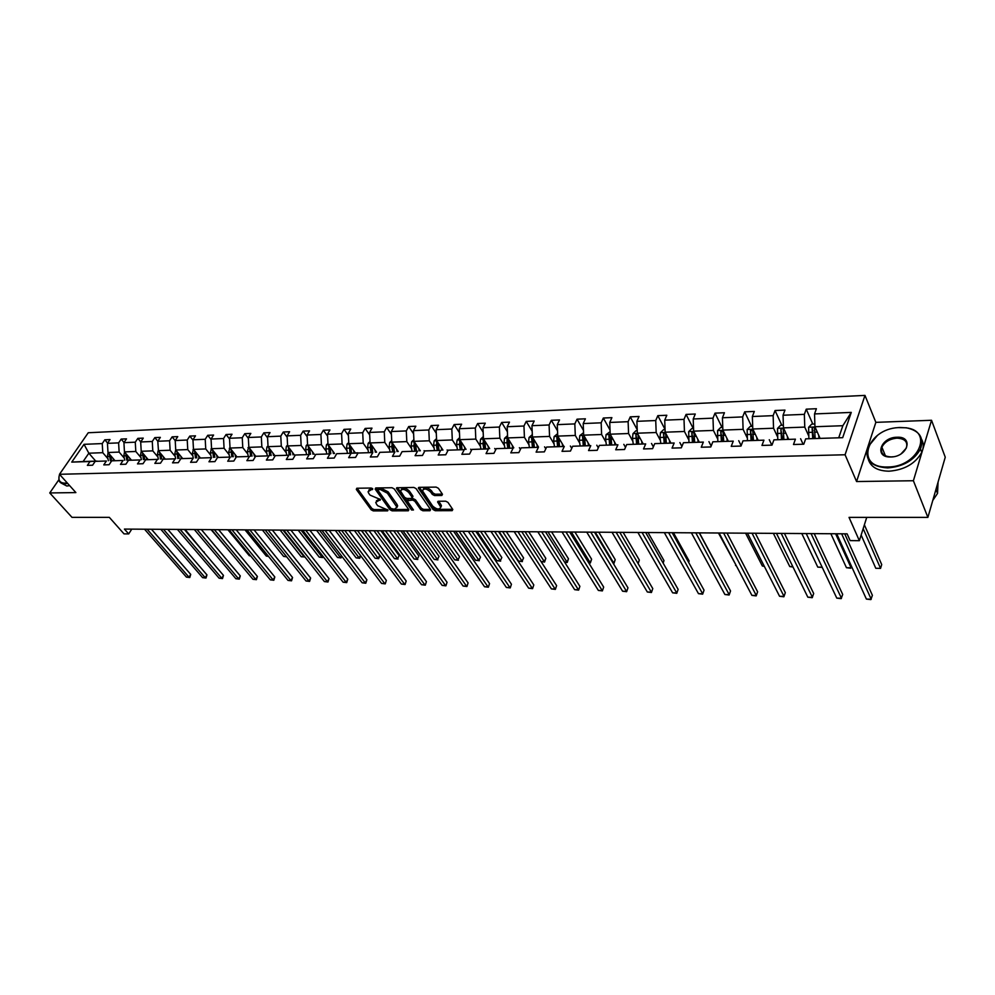 <?xml version="1.0" encoding="UTF-8"?>
<svg xmlns="http://www.w3.org/2000/svg" width="995" height="995" viewBox="0 0 995 995"><rect width="100%" height="100%" fill="white"/><g stroke="black" fill="none" stroke-linecap="round" stroke-linejoin="round"><path stroke-width="1.49" d="M372.715 488.831L371.185 488.035L356.819 488.234L356.31 489.403L371.16 509.801L373.312 510.908L387.59 510.87L387.975 510.074L377.677 505.709L376.446 504.005L375.737 502.375L380.401 499.515L370.04 495.124L368.797 493.408L368.063 491.729L372.715 488.831M58.842 479.789L49.75 492.948L72.001 517.35L109.326 517.35L124.027 533.88L128.703 533.917L131.775 529.129M867.416 448.26L856.571 481.543L913.398 480.734L931.531 420.276L945.25 457.202L927.887 517.388L849.033 517.388L859.357 540.695L866.732 517.388M913.398 480.734L927.887 517.388M441.83 495.485L442.476 494.279L438.397 488.271L436.133 487.102L419.169 487.339L418.348 488.072L433.074 509.564L435.288 510.721L452.153 510.659L452.8 509.502L447.961 502.363L445.723 501.206L438.447 501.256L437.626 501.99L440.76 507.151C439.442 509.95 436.73 509.564 432.614 506.007L422.502 490.883C423.845 488.072 426.581 488.458 430.711 492.065L432.315 494.391L434.554 495.56L441.83 495.485L442.464 494.254M859.357 540.695L850.14 540.608L847.106 533.842L124.412 529.079L128.703 533.917M856.571 481.543L845.078 454.765L59.489 474.292L88.244 432.75L864.978 395.401L845.078 454.765M49.75 492.948L75.881 492.587L59.489 474.292M394.207 488.881L391.993 487.737L375.724 487.96L375.19 489.142L389.94 509.726L392.105 510.845L408.286 510.796L408.858 509.651L394.207 488.881M396.731 487.774L413.833 487.426L416.072 488.582L430.599 509.577L429.989 510.733L430.599 509.577M429.989 510.733L422.887 510.758L420.686 509.614L414.815 501.206L412.602 500.05L407.129 500.783L413.472 509.987L411.532 509.987L396.42 488.346M805.676 438.845L842.69 437.676L805.676 438.845L803.761 444.205L793.488 444.504L795.415 439.168L773.936 439.852L771.971 445.138L761.959 445.437L763.936 440.163L743.004 440.835L740.989 446.058L731.225 446.345L733.253 441.146L712.843 441.792L710.791 446.954L701.264 447.228L703.341 442.091L683.441 442.713L681.326 447.825L672.048 448.098L674.162 443.011L654.735 443.633L652.596 448.67L643.529 448.932L645.693 443.919L626.738 444.516L624.549 449.504L615.706 449.765L617.907 444.79L599.4 445.387L597.174 450.312L588.542 450.561L590.769 445.66L572.71 446.233L570.446 451.096L562.013 451.344L564.277 446.494L546.628 447.053L544.352 451.867L536.106 452.116L538.407 447.315L521.156 447.862L518.843 452.625L510.796 452.862L513.121 448.111L496.269 448.646L493.918 453.359L486.058 453.596L488.408 448.894L471.928 449.417L469.565 454.081L461.867 454.305L464.242 449.665L448.136 450.175L445.748 454.777L438.223 455.001L440.623 450.412L424.865 450.909L422.452 455.474L415.089 455.685L417.514 451.145L402.104 451.63L399.667 456.145L392.465 456.357L394.915 451.867L379.829 452.339L377.366 456.804L370.327 457.003L372.789 452.563L358.026 453.036L355.551 457.451L348.66 457.65L351.135 453.247L336.683 453.708L334.196 458.073L327.442 458.272L329.942 453.919L315.788 454.367L313.276 458.695L306.671 458.894L309.184 454.578L295.316 455.013L292.791 459.304L286.324 459.491L288.849 455.225L275.279 455.648L272.729 459.889L266.386 460.076L268.936 455.859L255.628 456.27L253.078 460.474L246.859 460.66L249.422 456.469L236.375 456.879L233.813 461.046L227.731 461.22L230.293 457.078L217.507 457.489L214.932 461.605L208.962 461.779L211.537 457.675L199.012 458.073L196.425 462.153L190.58 462.314L193.154 458.26L180.866 458.645L178.279 462.687L172.533 462.849L175.132 458.832L163.081 459.205L160.481 463.21L154.847 463.371L157.446 459.392L145.631 459.765L143.019 463.72L137.497 463.894L140.108 459.939L128.504 460.299L125.892 464.23L120.47 464.391L123.081 460.474L111.701 460.834L109.089 464.727L103.766 464.889L106.39 461.008L95.209 461.357L92.585 465.212L87.373 465.374L89.998 461.518L71.752 462.103L84.028 444.33L102.249 443.571L104.811 439.802L110.022 439.566L107.46 443.347L118.616 442.887L121.179 439.081L126.489 438.857L123.927 442.663L135.283 442.19L137.845 438.36L143.255 438.123L140.693 441.967L152.272 441.481L154.834 437.613L160.344 437.377L157.795 441.258L169.585 440.76L172.135 436.855L177.757 436.618L175.207 440.536L187.234 440.026L189.771 436.084L195.493 435.835L192.955 439.79L205.219 439.28L207.744 435.3L213.589 435.051L211.052 439.044L223.552 438.521L226.076 434.504L232.034 434.243L229.509 438.273L242.258 437.738L244.77 433.683L250.839 433.422L248.327 437.489L261.337 436.954L263.824 432.85L270.018 432.589L267.531 436.693L280.789 436.133L283.276 432.004L289.595 431.73L287.107 435.872L300.639 435.312L303.114 431.133L309.557 430.86L307.094 435.039L320.912 434.467L323.363 430.25L329.942 429.964L327.492 434.193L341.596 433.609L344.034 429.355L350.75 429.056L348.312 433.335L362.715 432.726L365.14 428.435L371.993 428.136L369.568 432.439L384.281 431.83L386.682 427.489L393.684 427.178L391.284 431.544L406.308 430.922L408.696 426.532L415.848 426.221L413.472 430.624L428.82 429.977L431.183 425.549L438.496 425.226L436.133 429.678L451.817 429.019L454.155 424.542L461.63 424.218L459.292 428.708L475.324 428.049L477.65 423.522L485.286 423.186L482.973 427.726L499.366 427.042L501.667 422.465L509.477 422.129L507.189 426.718L523.955 426.022L526.218 421.395L534.203 421.047L531.952 425.686L549.091 424.977L551.329 420.3L559.513 419.94L557.275 424.641L574.824 423.907L577.038 419.181L585.396 418.808L583.207 423.559L601.167 422.813L603.331 418.024L611.9 417.651L609.736 422.452L628.119 421.693L630.258 416.855L639.026 416.47L636.899 421.32L655.73 420.537L657.832 415.649L666.812 415.251L664.722 420.164L684.013 419.368L686.077 414.417L695.269 414.019L693.216 418.982L712.992 418.161L715.007 413.149L724.435 412.738L722.432 417.763L742.68 416.917L744.658 411.855L754.322 411.433L752.357 416.519L773.14 415.649L775.055 410.525L784.968 410.102L783.053 415.238L804.358 414.355L806.236 409.169L816.397 408.721L814.544 413.932L851.26 412.403L842.69 437.676M788.6 439.094L783.463 427.875L804.768 427.104L808.549 435.574M804.768 427.104L804.358 414.355M783.463 427.875L783.053 415.238M773.936 439.852L795.415 439.168M803.089 444.218L800.602 438.72M758.053 440.064L752.78 428.994L773.55 428.236L777.431 436.606M773.55 428.236L773.14 415.649M752.78 428.994L752.357 416.519M743.004 440.835L763.936 440.163M771.821 445.151L769.272 439.715M728.24 441.021L722.855 430.089L743.103 429.342L747.083 437.601M743.103 429.342L742.68 416.917M722.855 430.089L722.432 417.763M712.843 441.792L733.253 441.146M741.151 445.66L738.725 440.685M699.162 441.942L693.652 431.146L713.415 430.425L717.482 438.584M713.415 430.425L712.992 418.161M693.652 431.146L693.216 418.982M683.441 442.713L703.341 442.091M711.151 446.034L708.925 441.631M670.779 442.85L665.157 432.191L684.448 431.482L688.602 439.529M684.448 431.482L684.013 419.368M665.157 432.191L664.722 420.164M654.735 443.633L674.162 443.011M681.898 446.444L679.871 442.551M643.068 443.72L637.347 433.198L656.178 432.514L660.406 440.462M656.178 432.514L655.73 420.537M637.347 433.198L636.899 421.32M626.738 444.516L645.693 443.919M653.354 446.892L651.501 443.459M616.004 444.591L610.196 434.193L628.579 433.521L632.882 441.37M628.579 433.521L628.119 421.693M610.196 434.193L609.736 422.452M599.4 445.387L617.907 444.79M625.494 447.352L623.815 444.342M589.562 445.424L583.667 435.163L601.614 434.504L605.992 442.253M601.614 434.504L601.167 422.813M583.667 435.163L583.207 423.559M572.71 446.233L590.769 445.66M598.293 447.837L596.789 445.2M563.73 446.245L557.747 436.108L575.297 435.462L579.724 443.123M575.297 435.462L574.824 423.907M557.747 436.108L557.275 424.641M546.628 447.053L564.277 446.494M571.727 448.335L570.384 446.034M538.482 447.053L532.424 437.029L549.563 436.407L554.066 443.969M549.563 436.407L549.091 424.977M532.424 437.029L531.952 425.686M521.156 447.862L538.407 447.315M545.782 448.844L544.588 446.854M513.793 447.837L507.661 437.924L524.427 437.315L528.979 444.79M524.427 437.315L523.955 426.022M507.661 437.924L507.189 426.718M496.269 448.646L513.121 448.111M520.435 449.354L519.378 447.663M489.664 448.608L483.458 438.807L499.851 438.21L504.453 445.598M499.851 438.21L499.366 427.042M483.458 438.807L482.973 427.726M471.928 449.417L488.408 448.894M495.647 449.877L494.739 448.446M466.046 449.354L459.777 439.678L475.809 439.094L480.473 446.394M475.809 439.094L475.324 428.049M459.777 439.678L459.292 428.708M448.136 450.175L464.242 449.665M471.431 450.412L470.647 449.205M442.949 450.088L436.618 440.524L452.302 439.952L457.016 447.165M452.302 439.952L451.817 429.019M436.618 440.524L436.133 429.678M424.865 450.909L440.623 450.412M447.738 450.934L447.091 449.964M420.35 450.81L413.957 441.345L429.305 440.785L434.056 447.924M429.305 440.785L428.82 429.977M413.957 441.345L413.472 430.624M402.104 451.63L417.514 451.145M424.566 451.469L424.044 450.685M398.224 451.519L391.781 442.153L406.806 441.606L411.594 448.67M406.806 441.606L406.308 430.922M391.781 442.153L391.284 431.544M379.829 452.339L394.915 451.867M376.558 452.203L370.078 442.949L384.779 442.402L389.605 449.392M384.779 442.402L384.281 431.83M370.078 442.949L369.568 432.439M336.683 453.708L372.789 452.563M355.352 452.874L348.81 443.72L363.212 443.198L368.075 450.101M363.212 443.198L362.715 432.726M348.81 443.72L348.312 433.335M357.827 452.8L351.135 453.247M334.569 453.533L328.002 444.479L342.093 443.969L346.994 450.797M342.093 443.969L341.596 433.609M328.002 444.479L327.492 434.193M315.788 454.367L329.942 453.919M314.209 454.18L307.604 445.225L321.41 444.715L326.348 451.481M321.41 444.715L320.912 434.467M307.604 445.225L307.094 435.039M295.316 455.013L309.184 454.578M294.271 454.814L287.617 445.947L301.149 445.462L306.112 452.14M301.149 445.462L300.639 435.312M287.617 445.947L287.107 435.872M275.279 455.648L288.849 455.225M274.719 455.436L268.041 446.668L281.299 446.183L286.286 452.8M281.299 446.183L280.789 436.133M268.041 446.668L267.531 436.693M255.628 456.27L268.936 455.859M255.553 456.046L248.85 447.364L261.847 446.892L266.859 453.434M261.847 446.892L261.337 436.954M248.85 447.364L248.327 437.489M236.375 456.879L249.422 456.469M236.773 456.643L230.032 448.048L242.768 447.588L247.805 454.068M242.768 447.588L242.258 437.738M230.032 448.048L229.509 438.273M217.507 457.489L230.293 457.078M218.34 457.24L211.574 448.72L224.074 448.26L229.124 454.678M224.074 448.26L223.552 438.521M211.574 448.72L211.052 439.044M199.012 458.073L211.537 457.675M200.405 457.986L193.478 449.379L205.741 448.932L210.803 455.287M205.741 448.932L205.219 439.28M193.478 449.379L192.955 439.79M180.866 458.645L193.154 458.26M182.67 458.533L175.729 450.026L187.756 449.591L192.843 455.884M187.756 449.591L187.234 440.026M175.729 450.026L175.207 440.536M163.081 459.205L175.132 458.832M165.257 459.068L158.317 450.66L170.108 450.237L175.207 456.456M170.108 450.237L169.585 440.76M158.466 450.847L157.795 441.258M145.631 459.765L157.446 459.392M148.18 459.603L141.215 451.282L152.795 450.859L157.919 457.028M152.795 450.859L152.272 441.481M141.215 451.282L140.693 441.967M128.504 460.299L140.108 459.939M131.415 460.125L124.45 451.892L135.805 451.481L140.942 457.588M135.805 451.481L135.283 442.19M124.45 451.892L123.927 442.663M111.701 460.834L123.081 460.474M114.96 460.635L107.982 452.501L119.139 452.091L124.275 458.135M119.139 452.091L118.616 442.887M107.982 452.501L107.46 443.347M95.209 461.357L106.39 461.008M95.731 461.133L88.841 453.198L102.771 452.688L107.92 458.683M102.771 452.688L102.249 443.571M84.028 444.33L88.841 453.198L83.12 461.531L97.062 461.095L89.998 461.518M931.531 420.276L875.861 422.353L864.978 395.401M838.822 437.501L842.84 425.711L814.942 426.731L819.942 438.099M83.12 461.531L71.752 462.103M814.942 426.731L814.544 413.932M851.26 412.403L842.84 425.711M107.634 443.098L104.811 439.802M124.039 442.489L121.179 439.081M140.768 441.867L137.845 438.36M157.807 441.233L154.834 437.613M175.219 440.648L172.135 436.855M192.98 440.088L189.771 436.084M211.089 439.516L207.744 435.3M229.546 438.957L226.076 434.504M248.377 438.385L244.77 433.683M267.58 437.812L263.824 432.85M287.182 437.24L283.276 432.004M307.169 436.668L303.114 431.133M327.579 436.096L323.363 430.25M348.424 435.524L344.034 429.355M369.692 434.964L365.14 428.435M391.421 434.405L386.682 427.489M413.621 433.857L408.696 426.532M436.295 433.31L431.183 425.549M459.479 432.775L454.155 424.542M483.172 432.265L477.65 423.522M507.4 431.768L501.667 422.465M532.176 431.283L526.218 421.395M557.536 430.835L551.329 420.3M583.468 430.412L577.038 419.181M610.022 430.027L603.331 418.024M637.21 429.678L630.258 416.855M665.058 429.392L657.832 415.649M693.291 428.571L686.077 414.417M722.071 427.489L715.007 413.149M751.573 426.382L744.658 411.855M781.796 425.251L775.055 410.525M812.803 424.081L806.236 409.169M875.861 422.353L867.429 448.21M372.155 488.334L368.772 490.125M376.433 500.783L379.804 499.005M357.155 488.234L371.869 508.482L374.021 509.589L387.341 509.539M376.023 487.96L390.649 508.395L392.814 509.515L408.721 509.465M378.386 489.565L378.013 490.386L390.948 508.47L394.455 509.253L396.93 507.164L387.416 493.197L380.376 489.54L378.386 489.565L379.107 488.234L378.063 489.639M396.943 507.462L397.639 505.821L396.943 504.266L396.234 505.597M379.107 488.234L381.097 488.209L388.137 491.853L396.943 504.266M430.462 509.378L423.584 509.403L422.887 510.758M407.44 500.187L408.634 498.744L413.311 498.706L415.524 499.851L421.395 508.258L423.584 509.403M397.478 487.649L412.937 509.229M408.659 492.388C404.604 488.856 401.918 488.445 400.587 491.157L404.579 497.326L406.781 498.47L411.47 498.433L412.067 497.251L408.659 492.388L409.368 491.032C405.487 487.575 402.788 487.115 401.283 489.639M412.664 496.978L412.776 495.908L412.067 497.251M409.368 491.032L412.776 495.908M423.198 489.316C424.753 486.729 427.502 487.189 431.42 490.697L433.012 493.022L435.263 494.192L442.365 494.117M440.785 507.351L441.457 505.796L440.934 504.602L440.238 505.957M438.646 501.256L440.934 504.602M419.38 487.339L433.77 508.209L435.984 509.353L452.675 509.291M108.082 452.688L107.423 456.419L108.368 460.735M113.131 458.508L113.617 460.722M203.975 552.461L185.095 529.477M109.4 454.143L110.345 460.673M111.589 460.623L110.544 455.486M204.236 552.014L204.149 552.685M147.123 529.228L189.013 577.212L186.438 577.125L144.536 529.216M151.451 529.265L190.717 574.389L189.013 577.212L189.784 577.523L186.438 577.125M190.717 574.389L189.784 577.523M65.247 465.971L59.887 473.707M59.6 474.416C57.797 480.013 59.526 482.936 64.774 483.16L67.187 482.886M67.672 483.433L64.812 483.806C61.628 483.806 59.675 482.637 58.954 480.286L59.028 476.418M69.65 485.635L66.789 486.008L61.118 483.023M900.052 427.502L898.46 427.589C866.147 429.069 854.593 468.359 887.664 466.978C917.975 467.364 934.442 430.673 905.873 427.813L900.052 427.502M898.261 427.614L906.333 427.788C919.542 430.648 924.243 437.725 920.475 449.019C914.094 460.362 903.161 466.655 887.689 467.924C871.048 466.779 864.444 459.814 867.864 447.041L877.279 435.599M896.992 437.24C914.057 436.171 907.714 457.016 890.799 456.979C873.772 457.787 880.413 437.253 896.992 437.24M901.184 453.757L906.321 448.086C908.037 441.917 904.94 438.608 897.017 438.161C889.754 438.857 884.717 441.855 881.893 447.165C880.264 453.173 883.336 456.431 891.134 456.929L893.187 456.767M921.681 439.467C923.758 443.347 923.783 447.638 921.756 452.339C915.375 463.67 904.467 469.951 889.02 471.195C877.739 470.983 870.861 467.103 868.386 459.553M881.296 450.001L882.316 448.198M937.588 483.781L935.375 491.455M938.074 482.102L937.526 493.433L932.788 500.423M124.537 452.004L123.79 455.859L124.723 460.212M129.586 457.961L130.034 460.038M125.805 453.496L126.738 460.15M128.007 460.113L126.962 454.864M141.265 451.344L140.457 455.287L141.389 459.678M146.352 457.414L146.787 459.503M142.521 452.837L143.442 459.615M144.735 459.578L143.678 454.23M211.102 529.651L233.029 555.397M163.478 529.34L205.244 577.734L202.619 577.647L160.842 529.328M167.782 529.365L206.948 574.886L205.244 577.734L206.002 578.045L202.619 577.647M206.948 574.886L206.002 578.045M180.132 529.452L221.773 578.269L219.099 578.182L177.433 529.427M184.423 529.477L223.465 575.396L221.773 578.269L222.507 578.58L219.099 578.182M223.465 575.396L222.507 578.58M158.081 450.872L157.434 454.715L158.367 459.143M163.429 456.842L163.864 458.969M159.561 452.165L160.456 459.081M161.775 459.031L160.717 453.583M227.905 529.763L249.297 555.72L250.491 555.745M250.653 555.944L249.297 555.72M197.085 529.564L238.589 578.816L235.877 578.729L194.348 529.539M201.363 529.589L240.28 575.906L238.589 578.816L239.297 579.127L235.877 578.729M240.28 575.906L239.297 579.127M175.717 449.927L174.722 454.118L175.655 458.596M180.829 456.27L181.264 458.409M176.911 451.481L177.782 458.521M179.137 458.484L178.08 452.912M245.006 529.875L266.312 556.068L268.264 556.106M268.538 556.429L266.312 556.068M214.348 529.676L255.703 579.364L252.941 579.277L211.562 529.651M218.614 529.701L257.394 576.428L255.703 579.364L256.399 579.687L252.941 579.277M257.394 576.428L256.399 579.687M193.465 449.18L192.358 453.509L193.279 458.036M198.565 455.685L199 457.849M194.597 450.772L195.455 457.961M196.823 457.924L195.779 452.24M262.406 529.987L283.625 556.416L286.386 556.466M286.659 556.814L283.625 556.416M231.947 529.788L273.14 579.923L270.317 579.836L229.099 529.775M236.201 529.813L274.807 576.963L273.14 579.923L273.812 580.247L270.317 579.836M274.807 576.963L273.812 580.247M211.562 448.409L210.318 452.899L211.251 457.464M216.636 455.088L217.084 457.277M212.631 450.051L213.465 457.389M214.858 457.339L213.813 451.543M280.142 530.111L301.261 556.765L304.122 556.827L283.015 530.124M304.893 556.901L301.261 556.765M304.744 557.175L304.408 556.292M249.869 529.912L290.888 580.495L288.015 580.408L246.971 529.887M254.098 529.937L292.555 577.51L290.888 580.495L291.535 580.819L288.015 580.408M292.555 577.51L291.535 580.819M230.007 447.626L228.639 452.265L229.571 456.879M235.069 454.491L235.517 456.693M231.014 449.317L231.823 456.804M233.253 456.755L232.208 450.834M298.201 530.223L319.221 557.125L322.131 557.188L301.124 530.248M323.213 556.653L322.728 557.548L319.221 557.125M322.728 557.548L322.753 556.056M268.128 530.024L308.96 581.08L306.037 580.993L265.18 530.012M272.344 530.061L310.614 578.07L308.96 581.08L309.582 581.403L306.037 580.993M310.614 578.07L309.582 581.403M248.812 446.817L247.32 451.63L248.24 456.282M253.874 453.869L254.31 456.096M250.964 450.2L249.745 448.633L250.541 456.207M251.996 456.158L250.964 450.101M316.597 530.347L337.504 557.486L340.464 557.548L319.569 530.372M341.77 556.242L341.036 557.909L337.504 557.486M341.036 557.909L340.464 557.548L341.422 555.782M286.747 530.148L327.367 581.677L324.395 581.577L283.737 530.136M290.938 530.173L329.022 578.63L327.367 581.677L327.977 582L324.395 581.577M329.022 578.63L327.977 582M268.003 445.996L266.946 446.966L266.374 450.984L267.294 455.673M273.04 453.235L273.476 455.486M268.899 447.8L269.633 455.598M271.125 455.561L270.093 449.367M270.118 450.25L268.849 447.949M335.34 530.472L356.123 557.859L359.145 557.921L338.375 530.497M360.613 555.67L359.692 558.294L356.123 557.859M359.692 558.294L359.145 557.921L360.464 555.471M287.58 445.163L286.386 446.27L285.814 450.312L286.722 455.063M292.592 452.588L293.027 454.864M354.431 530.596L375.103 558.245L378.175 558.307L379.767 555.272L361.471 530.646M288.426 447.016L289.11 454.989M290.764 450.138L289.719 450.175L290.627 454.939L289.557 448.894L288.326 447.252M289.719 450.175L289.607 448.608M379.767 555.272L379.344 557.461L378.175 558.307L357.528 530.621M378.697 558.68L375.103 558.245M307.554 444.292L306.211 445.549L305.639 449.628L306.547 454.429M312.554 451.929L312.977 454.217M373.909 530.721L394.43 558.63L397.565 558.692L399.157 555.633L380.973 530.77M308.338 446.233L308.985 454.354M310.726 449.454L309.632 449.491L310.527 454.305L309.433 448.198L308.201 446.531M309.632 449.491L309.52 447.825M399.157 555.633L397.565 558.692L377.055 530.745M398.062 559.066L394.43 558.63M327.94 443.409L326.435 444.815L325.875 448.944L326.77 453.782M332.915 451.257L333.35 453.571M393.746 530.857L414.131 559.028L417.328 559.09L418.907 555.994L400.848 530.907M328.686 445.424L329.27 453.708M330.75 453.658L329.706 447.489L328.487 445.81M330.837 453.658L329.842 447.029M418.907 555.994L417.328 559.09L396.968 530.882M417.8 559.464L414.131 559.028M348.76 442.501L347.081 444.056L346.521 448.235L347.417 453.123M353.71 450.573L354.133 452.912M413.982 530.994L434.218 559.426L437.477 559.501L439.031 556.367L421.121 531.031M349.444 444.603L349.966 453.048M351.446 452.999L350.402 446.767L349.195 445.076M351.571 452.999L350.588 446.208M439.031 556.367L437.477 559.501L417.266 531.007M437.912 559.874L434.218 559.426M370.003 441.569L368.175 443.297L367.615 447.514L368.498 452.464M374.928 449.877L375.351 452.24M434.616 531.131L454.69 559.837L458.011 559.911L459.553 556.752L441.792 531.168M370.65 443.77L370.215 447.427L371.098 452.377M372.565 452.327L371.533 446.034L370.327 444.317M372.739 452.327L371.769 445.374M459.553 556.752L458.011 559.911L437.962 531.143M458.409 560.284L454.69 559.837M391.707 440.623L389.692 442.514L389.144 446.767L390.028 451.767M396.607 449.155L397.017 451.556M455.673 531.268L475.56 560.26L478.943 560.322L480.485 557.138L462.874 531.318M392.316 442.924L391.794 446.68L392.677 451.693M394.132 451.643L393.112 445.275L391.918 443.546M394.356 451.63L393.411 444.516M480.485 557.138L478.943 560.322L459.081 531.293M479.316 560.707L475.56 560.26M413.883 439.641L411.681 441.718L411.134 446.021L412.017 451.071M418.746 448.434L419.156 450.847M477.14 531.405L496.853 560.683L500.298 560.757L501.828 557.536L484.378 531.454M414.442 442.066L413.845 445.922L414.728 450.984M416.171 450.946L415.151 444.504L413.97 442.75M416.432 450.934L415.5 443.633M501.828 557.536L500.298 560.757L480.622 531.429M500.647 561.143L496.853 560.683M436.531 438.633L434.143 440.897L433.609 445.25L434.467 450.362M441.357 447.688L441.78 450.126M499.055 531.554L518.569 561.118L522.089 561.192L523.594 557.934L506.331 531.604M437.066 441.183L436.37 445.151L437.24 450.275M438.671 450.225L437.663 443.72L436.494 441.954M438.994 450.213L438.086 442.725M523.594 557.934L522.089 561.192L502.612 531.579M522.4 561.578L518.569 561.118M459.69 437.601L457.103 440.064L456.556 444.466L457.426 449.628M464.478 446.917L464.889 449.392M541.069 561.578L544.315 561.64L545.807 558.344L528.731 531.74M460.187 440.3L459.392 444.367L460.25 449.541M461.668 449.491L460.673 442.924L459.503 441.121M462.041 449.479L461.158 441.792M545.807 558.344L544.588 562.026L525.049 531.716M544.588 562.026L541.106 561.628M305.714 530.273L346.123 582.286L343.101 582.187L302.654 530.26M309.893 530.298L347.765 579.214L346.123 582.286L346.708 582.61L343.101 582.187M347.765 579.214L346.708 582.61M325.067 530.41L365.24 582.896L362.155 582.796L321.945 530.385M329.221 530.434L366.869 579.799L365.24 582.896L365.787 583.232L362.155 582.796M366.869 579.799L365.787 583.232M344.805 530.534L384.717 583.53L381.57 583.431L341.608 530.509M348.922 530.559L386.346 580.396L385.239 583.866L381.57 583.431M386.346 580.396L385.239 583.866M364.929 530.671L404.579 584.164L401.371 584.065L361.67 530.646M369.021 530.696L406.184 581.005L405.077 584.5L401.371 584.065M406.184 581.005L405.077 584.5M385.451 530.808L424.815 584.824L421.544 584.712L382.142 530.783M389.53 530.832L426.42 581.627L425.288 585.159L421.544 584.712M426.42 581.627L425.288 585.159M406.408 530.944L445.462 585.483L442.128 585.383L403.025 530.92M410.45 530.969L447.041 582.262L445.897 585.831L442.128 585.383M447.041 582.262L445.897 585.831M427.788 531.081L466.518 586.167L463.11 586.055L424.33 531.056M431.793 531.106L468.085 582.908L466.916 586.515L463.11 586.055M468.085 582.908L466.916 586.515M449.616 531.231L487.998 586.863L484.528 586.751L446.083 531.206M453.583 531.255L489.552 583.567L488.358 587.199L484.528 586.751M489.552 583.567L488.358 587.199M471.904 531.367L509.913 587.572L506.368 587.448L468.297 531.342M475.834 531.392L511.442 584.239L510.236 587.908L506.368 587.448M511.442 584.239L510.236 587.908M494.664 531.517L532.275 588.294L528.656 588.169L490.983 531.492M498.557 531.541L533.793 584.923L532.561 588.642L528.656 588.169M533.793 584.923L532.561 588.642M483.359 436.544L480.56 439.218L480.025 443.658L480.883 448.882M488.097 446.146L488.508 448.646M564.538 562.038L567.001 562.088L568.468 558.767L551.591 531.902M483.831 439.392L482.923 443.559L483.769 448.795M485.174 448.745L484.179 442.103L483.035 440.287M485.597 448.733L484.739 440.835M568.468 558.767L567.237 562.486L547.959 531.877M567.237 562.486L564.675 562.262M517.91 531.678L555.098 589.028L551.404 588.903L514.154 531.653M521.766 531.703L556.603 585.62L555.359 589.376L551.404 588.903M556.603 585.62L555.359 589.376M507.562 435.549L504.54 438.347L504.017 442.837L504.863 448.123M512.251 445.35L512.661 447.874M588.53 562.523L590.159 562.561L591.602 559.202L574.936 532.051M507.997 438.484L507.089 439.417L506.977 442.738L507.811 448.024M509.204 447.986L508.221 441.258L507.089 439.417M509.689 447.961L508.855 439.852M591.602 559.202L590.346 562.959L571.341 532.026M590.346 562.959L588.766 562.909M541.666 531.827L578.406 589.774L574.637 589.662L537.822 531.803M545.471 531.852L579.886 586.341L578.617 590.135L574.637 589.662M579.886 586.341L578.617 590.135M532.325 434.616L529.066 437.452L528.544 442.004L529.377 447.34M536.964 444.529L537.35 447.091M613.032 563.021L613.791 563.033L615.221 559.638L598.779 532.213M532.735 437.551L531.678 438.546L532.4 447.24M533.768 447.203L532.81 440.399L531.678 438.546M534.315 447.178L533.519 438.845M615.221 559.638L613.94 563.431L595.234 532.188M613.94 563.431L613.268 563.419M565.944 531.989L602.211 590.545L598.356 590.421L562.013 531.964M569.7 532.014L603.666 587.075L602.385 590.906L598.356 590.421M603.666 587.075L602.385 590.906M557.648 433.658L554.14 436.544L553.63 441.146L554.464 446.544M562.225 443.695L562.623 446.282M637.982 563.381L639.337 560.085L623.131 532.362M558.046 436.618L556.839 437.638L557.548 446.444M558.904 446.407L557.946 439.529L556.839 437.638M559.513 446.382L558.755 437.8M639.337 560.085L638.143 563.655M590.756 532.151L626.514 591.328L622.584 591.204L586.739 532.126M594.463 532.176L627.957 587.821L626.639 591.689L622.584 591.204M627.957 587.821L626.639 591.689M583.567 432.688L579.811 435.611L579.301 440.263L580.122 445.723M588.082 442.85L588.468 445.462M663.018 562.909L663.963 560.546L648.019 532.536M583.965 435.686L582.572 436.718L583.281 445.623M584.612 445.586L583.679 438.621L582.572 436.718M585.284 445.561L584.562 436.73M663.963 560.546L663.155 563.133M616.129 532.325L651.352 592.137L647.335 592L612.024 532.3M619.785 532.35L652.77 588.58L651.439 592.498L647.335 592M652.77 588.58L651.439 592.498M610.097 431.693L606.067 434.653L605.569 439.367L606.378 444.889M614.537 441.979L614.922 444.616M688.615 562.349L689.125 561.006L673.441 532.698M610.507 434.753L608.915 435.785L609.612 444.79M610.93 444.753L609.997 437.713L608.915 435.785M611.664 444.728L610.967 435.71M689.125 561.006L688.664 562.449M642.073 532.499L676.724 592.945L672.62 592.821L637.882 532.462M645.668 532.512L678.13 589.363L676.762 593.318L672.62 592.821M678.13 589.363L676.762 593.318M637.248 430.673L635.954 430.723L632.957 433.683L632.459 438.434L633.255 444.031M641.626 441.083L641.999 443.758M714.845 561.491L699.435 532.872M637.708 433.857L635.892 434.815L636.576 443.932M637.857 443.894L635.892 434.815M638.666 443.869L638.019 434.429M668.628 532.673L702.669 593.791L698.478 593.654L664.324 532.636M672.16 532.686L704.037 590.159L702.657 594.152L698.478 593.654M704.037 590.159L702.657 594.152M665.07 429.629L663.503 429.691L660.481 432.676L659.996 437.501L660.779 443.161M669.361 440.163L669.735 442.874M666.327 442.986L665.667 433.584L663.503 433.832L664.175 443.049M665.444 443.011L663.503 433.832M718.452 532.997L736.188 565.483M736.25 565.608L735.554 565.471M695.791 532.847L729.186 594.649L724.895 594.5L691.388 532.822M699.249 532.872L730.529 590.968L729.124 595.01L724.895 594.5M730.529 590.968L729.124 595.01M693.565 428.559L691.712 428.634L688.664 431.656L688.963 442.277M697.781 439.23L698.142 441.979M694.647 442.078L694 432.601L691.774 432.813L692.445 442.153M693.689 442.116L691.774 432.813M745.591 533.171L762.357 566.006L764.172 566.043M764.347 566.391L762.357 566.006M723.589 533.034L756.312 595.52L751.921 595.383L719.086 532.997M726.984 533.046L757.618 591.801L756.188 595.893L751.921 595.383M757.618 591.801L756.188 595.893M722.768 427.464L720.616 427.551L717.544 430.611L717.843 441.37M726.885 438.273L727.245 441.046M723.663 441.158L723.029 431.606L720.753 431.78L721.4 441.233M722.619 441.195L720.753 431.78M773.364 533.357L789.756 566.553L792.816 566.615M793.027 567.05L789.756 566.553M752.046 533.221L784.048 596.415L779.558 596.266L747.444 533.183M755.367 533.245L785.329 592.647L783.873 596.789L779.558 596.266M752.693 426.345L750.23 426.432L747.145 429.529L747.432 440.462M756.722 437.29L757.071 440.101M753.402 440.213L752.78 430.574L750.454 430.723L751.088 440.287M752.282 440.25L750.454 430.723M801.796 533.544L817.778 567.125L822.144 567.212M822.231 567.386L817.778 567.125M781.199 533.407L812.43 597.336L807.84 597.187L776.473 533.382M784.433 533.432L813.686 593.517L812.194 597.709L807.84 597.187M783.376 425.188L780.59 425.288L777.493 428.435L777.779 439.516M787.319 436.283L787.654 439.131M783.886 439.243L783.276 429.517C782.791 428.161 781.995 428.198 780.888 429.629L781.51 439.317M782.679 439.28L780.888 429.629M830.875 533.743L846.446 567.697L851.098 567.784L835.601 533.768M851.546 566.404L850.787 568.22L846.446 567.697M811.049 533.606L841.471 598.269L836.783 598.119L806.224 533.569M814.208 533.631L842.69 594.413L841.173 598.642L836.783 598.119M814.855 424.007L811.733 424.119L808.599 427.303L808.885 438.559M818.686 435.238L819.009 438.123M861.148 535.036L875.787 568.282L880.55 568.381L881.707 564.575L864.381 524.813M815.154 438.248L814.544 428.422C814.059 427.017 813.251 427.054 812.119 428.509L812.716 438.335M813.848 438.297L812.119 428.509L813.039 430.624M875.787 568.282L880.55 568.381L863.175 528.644M841.646 533.805L871.21 599.226L866.396 599.077L836.695 533.78M844.718 533.83L872.391 595.321L870.849 599.599L866.396 599.077M371.21 488.346L370.476 489.677M380.426 499.565L380.015 500.323M378.871 499.017L378.15 500.336M388 510.112L387.59 510.87M374.021 509.589L373.312 510.908M371.869 508.482L371.16 509.801M356.956 488.234L356.31 489.403M372.764 488.893L372.354 489.652M408.87 509.676L408.286 510.796M392.814 509.515L392.105 510.845M390.649 508.395L389.94 509.726M375.824 487.96L375.19 489.142M388.137 491.853L387.416 493.197M381.097 488.209L380.376 489.54M421.395 508.258L420.686 509.614M415.524 499.851L414.815 501.206M413.311 498.706L412.602 500.05M408.634 498.744L407.925 500.099M412.228 508.644L411.532 509.987M397.279 487.662L396.644 488.844M435.263 494.192L434.554 495.56M433.012 493.022L432.315 494.391M431.42 490.697L430.711 492.065M438.422 501.256L437.825 502.438M452.775 509.44L452.153 510.659M435.984 509.353L435.288 510.721M433.77 508.209L433.074 509.564M419.193 487.339L418.559 488.545M109.4 456.357L107.423 456.419M125.805 455.797L123.79 455.859M127.696 455.722L127.074 455.747M142.496 455.225L140.457 455.287M144.462 455.15L143.802 455.175M159.523 454.64L157.434 454.715M161.538 454.566L160.842 454.591M176.861 454.043L174.722 454.118M178.951 453.969L178.204 453.994M193.639 449.578L193.005 449.603M194.522 453.434L192.358 453.509M196.687 453.359L195.903 453.397M211.736 448.919L210.977 448.944M212.532 452.824L210.318 452.899M214.771 452.75L213.937 452.775M230.181 448.247L229.285 448.272M230.902 452.19L228.639 452.265M233.216 452.116L232.333 452.14M248.999 447.563L247.966 447.601M249.621 451.556L247.32 451.63M252.021 451.469L251.076 451.506M268.19 446.867L267.021 446.904M268.725 450.897L266.374 450.984M271.2 450.81L270.205 450.847M287.779 446.158L286.448 446.195M288.202 450.225L285.814 450.312M307.753 445.424L306.273 445.486M308.077 449.553L305.639 449.628M328.151 444.69L326.509 444.74M328.362 448.857L325.875 448.944M331.099 448.757L329.942 448.807M348.971 443.932L347.155 443.994M349.071 448.148L346.521 448.235M351.907 448.048L350.688 448.086M370.227 443.161L368.237 443.235M370.215 447.427L367.615 447.514M373.137 447.327L371.856 447.364M391.93 442.365L389.766 442.452M391.794 446.68L389.144 446.767M394.828 446.581L393.473 446.631M414.107 441.556L411.756 441.643M413.845 445.922L411.134 446.021M416.98 445.822L415.562 445.872M436.768 440.735L434.218 440.835M436.37 445.151L433.609 445.25M439.616 445.051L438.123 445.101M459.926 439.902L457.165 440.001M459.392 444.367L456.556 444.466M462.75 444.255L461.183 444.305M483.595 439.031L480.635 439.143M482.923 443.559L480.025 443.658M486.393 443.447L484.752 443.496M507.798 438.161L504.614 438.273M506.977 442.738L504.017 442.837M510.559 442.613L508.843 442.675M532.561 437.253L529.141 437.377M531.566 441.892L528.544 442.004M535.285 441.768L533.482 441.83M557.884 436.332L554.215 436.469M556.727 441.034L553.63 441.146M560.583 440.897L558.692 440.972M583.804 435.4L579.886 435.536M582.473 440.151L579.301 440.263M586.453 440.014L584.475 440.088M610.321 434.429L606.142 434.579M608.816 439.255L605.569 439.367M612.945 439.106L610.868 439.181M637.484 433.447L633.031 433.609M635.78 438.322L632.459 438.434M640.059 438.186L637.882 438.26M665.294 432.439L660.556 432.601M663.391 437.377L659.996 437.501M667.819 437.228L665.543 437.303M693.789 431.395L688.739 431.581M691.687 436.407L688.204 436.531M696.264 436.258L693.888 436.332M722.979 430.337L717.631 430.536M720.654 435.424L717.096 435.536M725.405 435.263L722.917 435.337M752.904 429.255L747.22 429.454M750.354 434.405L746.698 434.529M755.28 434.23L752.668 434.317M783.587 428.136L777.568 428.36M780.801 433.36L777.058 433.484M785.901 433.186L783.177 433.273M815.054 426.992L808.686 427.228M812.019 432.29L808.176 432.427M817.305 432.104L814.457 432.203M397.639 505.821L396.93 507.164M412.975 496.381L412.266 497.736M441.457 505.796L440.76 507.151M437.937 501.356L437.626 501.99M418.671 487.438L418.348 488.072M921.756 452.339L920.475 449.019M881.893 447.165L885.438 455.897M937.526 493.433L936.158 489.851"/></g></svg>
